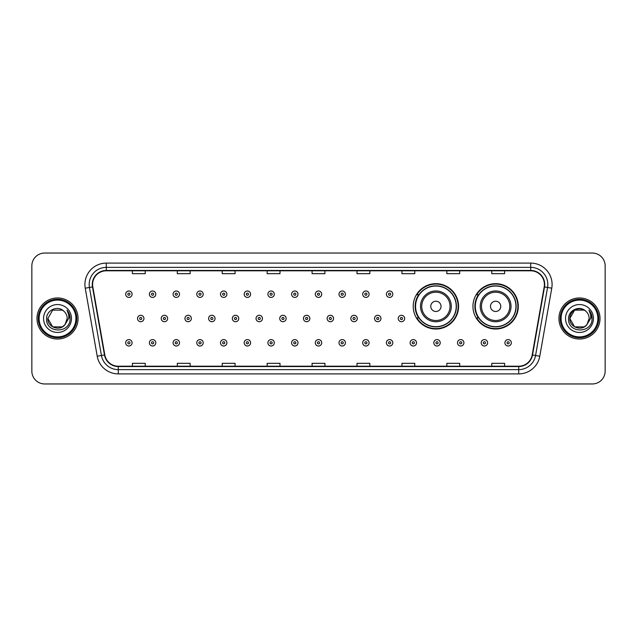 <?xml version="1.0" encoding="UTF-8"?>
<svg xmlns="http://www.w3.org/2000/svg" width="637" height="637" viewBox="0 0 637 637"><rect width="100%" height="100%" fill="white"/><g stroke="black" fill="none" stroke-linecap="round" stroke-linejoin="round"><path stroke-width="0.96" d="M472.949 306.349A22.677 22.677 0 0 0 495.626 329.026A22.677 22.677 0 0 0 518.303 306.349A22.677 22.677 0 0 0 495.626 283.672A22.677 22.677 0 0 0 472.949 306.349M413.222 306.349A22.677 22.677 0 0 0 435.899 329.026A22.677 22.677 0 0 0 458.576 306.349A22.677 22.677 0 0 0 435.899 283.672A22.677 22.677 0 0 0 413.222 306.349M418.66 317.903A20.75 20.75 0 0 1 418.66 294.796M478.387 317.903A20.75 20.75 0 0 1 478.387 294.796M31.85 265.876L31.85 371.124A12.836 12.836 0 0 0 44.686 383.96L592.314 383.96A12.836 12.836 0 0 0 605.15 371.124L605.15 265.876A12.836 12.836 0 0 0 592.314 253.04L44.686 253.04A12.836 12.836 0 0 0 31.85 265.876L31.85 371.124M36.986 318.5A20.535 20.535 0 0 0 57.521 339.035A20.535 20.535 0 0 0 78.056 318.5A20.535 20.535 0 0 0 57.521 297.965A20.535 20.535 0 0 0 36.986 318.5A20.535 20.535 0 0 0 57.521 339.035A20.535 20.535 0 0 0 78.056 318.5A20.535 20.535 0 0 0 57.521 297.965A20.535 20.535 0 0 0 36.986 318.5M558.944 318.5A20.535 20.535 0 0 0 579.479 339.035A20.535 20.535 0 0 0 600.014 318.5A20.535 20.535 0 0 0 579.479 297.965A20.535 20.535 0 0 0 558.944 318.5A20.535 20.535 0 0 0 579.479 339.035A20.535 20.535 0 0 0 600.014 318.5A20.535 20.535 0 0 0 579.479 297.965A20.535 20.535 0 0 0 558.944 318.5M92.604 284.484A13.688 13.688 0 0 1 106.291 270.797L530.709 270.797A13.688 13.688 0 0 1 544.189 286.865L532.198 354.889A13.688 13.688 0 0 1 518.709 366.203L118.291 366.203A13.688 13.688 0 0 1 104.802 354.889L92.811 286.865A13.688 13.688 0 0 1 92.604 284.484M92.261 284.484A14.03 14.03 0 0 0 92.476 286.921L104.468 354.952A14.03 14.03 0 0 0 118.291 366.546L518.709 366.546A14.03 14.03 0 0 0 532.532 354.952L544.524 286.921A14.03 14.03 0 0 0 530.709 270.454L106.291 270.454A14.03 14.03 0 0 0 92.261 284.484M85.231 288.203A21.395 21.395 0 0 1 106.291 263.097L530.709 263.097A21.395 21.395 0 0 1 551.769 288.203L539.778 356.226A21.395 21.395 0 0 1 518.709 373.903L118.291 373.903A21.395 21.395 0 0 1 97.222 356.226L85.231 288.203L89.443 287.462A17.111 17.111 0 0 1 106.291 267.373L530.709 267.373A17.111 17.111 0 0 1 547.557 287.462L535.566 355.486A17.111 17.111 0 0 1 518.709 369.627L118.291 369.627A17.111 17.111 0 0 1 101.434 355.486L89.443 287.462A17.111 17.111 0 0 1 89.18 284.484M592.314 253.04L44.686 253.04M44.686 383.96L592.314 383.96M605.15 371.124L605.15 265.876M312.082 270.797L312.082 273.695L324.918 273.695L324.918 270.797M267.158 270.797L267.158 273.695L279.993 273.695L279.993 270.797M222.233 270.797L222.233 273.695L235.069 273.695L235.069 270.797M177.317 270.797L177.317 273.695L190.152 273.695L190.152 270.797M132.392 270.797L132.392 273.695L145.228 273.695L145.228 270.797M357.007 270.797L357.007 273.695L369.842 273.695L369.842 270.797M401.931 270.797L401.931 273.695L414.767 273.695L414.767 270.797M446.848 270.797L446.848 273.695L459.683 273.695L459.683 270.797M491.772 270.797L491.772 273.695L504.608 273.695L504.608 270.797M324.918 366.203L324.918 363.305L312.082 363.305L312.082 366.203M279.993 366.203L279.993 363.305L267.158 363.305L267.158 366.203M235.069 366.203L235.069 363.305L222.233 363.305L222.233 366.203M190.152 366.203L190.152 363.305L177.317 363.305L177.317 366.203M145.228 366.203L145.228 363.305L132.392 363.305L132.392 366.203M369.842 366.203L369.842 363.305L357.007 363.305L357.007 366.203M414.767 366.203L414.767 363.305L401.931 363.305L401.931 366.203M459.683 366.203L459.683 363.305L446.848 363.305L446.848 366.203M504.608 366.203L504.608 363.305L491.772 363.305L491.772 366.203M62.354 326.877A9.674 9.674 0 0 0 64.966 324.671L64.767 324.902C59.544 331.606 47.353 327.1 47.847 318.5L52.688 310.123L62.354 310.123L63.859 311.19C57.919 304.972 46.493 310.1 46.605 318.5C45.514 333.43 69.72 333.82 70.11 319.225L70.134 318.5C70.094 315.331 69.043 312.544 66.965 310.139C68.541 312.735 69.099 315.522 68.637 318.5L64.966 324.671L62.354 326.877L52.688 326.877L47.847 318.5L52.688 326.877L62.354 326.877L64.966 324.671L62.354 326.877L52.688 326.877L47.847 318.5M75.914 318.5A18.393 18.393 0 0 0 57.521 300.107A18.393 18.393 0 0 0 39.12 318.5A18.393 18.393 0 0 0 57.521 336.893A18.393 18.393 0 0 0 75.914 318.5M76.774 318.5A19.253 19.253 0 0 0 57.521 299.247A19.253 19.253 0 0 0 38.268 318.5A19.253 19.253 0 0 0 57.521 337.753A19.253 19.253 0 0 0 76.774 318.5M64.966 324.671L67.196 318.5C67.14 315.586 66.025 313.149 63.859 311.19M43.571 318.5A13.95 13.95 0 0 0 57.521 332.45A13.95 13.95 0 0 0 71.471 318.5A13.95 13.95 0 0 0 57.521 304.55A13.95 13.95 0 0 0 43.571 318.5M67.06 310.251L70.126 318.866M66.965 310.139L69.489 314.511M441.035 306.349A5.136 5.136 0 0 0 435.899 301.213A5.136 5.136 0 0 0 430.763 306.349A5.136 5.136 0 0 0 435.899 311.485A5.136 5.136 0 0 0 441.035 306.349M451.299 306.349A15.399 15.399 0 0 0 435.899 290.95A15.399 15.399 0 0 0 420.5 306.349A15.399 15.399 0 0 0 435.899 321.749A15.399 15.399 0 0 0 451.299 306.349A15.399 15.399 0 0 1 435.899 321.749A15.399 15.399 0 0 1 420.5 306.349M456.219 306.349A20.32 20.32 0 0 0 435.899 286.029A20.32 20.32 0 0 0 415.579 306.349A20.32 20.32 0 0 0 435.899 326.67A20.32 20.32 0 0 0 456.219 306.349M458.146 306.349A22.247 22.247 0 0 1 416.885 317.903L418.947 317.903A20.511 20.511 0 0 0 456.411 306.397A20.511 20.511 0 0 0 418.947 294.796L416.885 294.796A22.247 22.247 0 0 1 458.146 306.349M500.762 306.349A5.136 5.136 0 0 0 495.626 301.213A5.136 5.136 0 0 0 490.49 306.349A5.136 5.136 0 0 0 495.626 311.485A5.136 5.136 0 0 0 500.762 306.349M511.025 306.349A15.399 15.399 0 0 0 495.626 290.95A15.399 15.399 0 0 0 480.218 306.349A15.399 15.399 0 0 0 495.626 321.749A15.399 15.399 0 0 0 511.025 306.349A15.399 15.399 0 0 1 495.626 321.749A15.399 15.399 0 0 1 480.218 306.349M515.946 306.349A20.32 20.32 0 0 0 495.626 286.029A20.32 20.32 0 0 0 475.306 306.349A20.32 20.32 0 0 0 495.626 326.67A20.32 20.32 0 0 0 515.946 306.349M517.873 306.349A22.247 22.247 0 0 1 476.611 317.903L478.674 317.903A20.511 20.511 0 0 0 516.137 306.397A20.511 20.511 0 0 0 478.674 294.796L476.611 294.796A22.247 22.247 0 0 1 517.873 306.349M584.312 326.877A9.674 9.674 0 0 0 586.924 324.671L584.312 326.877L574.646 326.877L569.804 318.5L574.646 310.123L584.312 310.123L585.817 311.19C579.877 304.972 568.451 310.1 568.562 318.5C567.471 333.43 591.677 333.82 592.076 319.225L592.091 318.5C592.06 315.331 591.001 312.544 588.922 310.139C590.507 312.735 591.056 315.522 590.595 318.5L586.733 324.902C581.501 331.606 569.311 327.1 569.804 318.5L574.646 326.877L584.312 326.877L586.924 324.671L584.758 326.606M597.88 318.5A18.393 18.393 0 0 0 579.479 300.107A18.393 18.393 0 0 0 561.086 318.5A18.393 18.393 0 0 0 579.479 336.893A18.393 18.393 0 0 0 597.88 318.5M598.732 318.5A19.253 19.253 0 0 0 579.479 299.247A19.253 19.253 0 0 0 560.226 318.5A19.253 19.253 0 0 0 579.479 337.753A19.253 19.253 0 0 0 598.732 318.5M586.924 324.671L589.153 318.5C589.098 315.586 587.983 313.149 585.817 311.19M565.529 318.5A13.95 13.95 0 0 0 579.479 332.45A13.95 13.95 0 0 0 593.429 318.5A13.95 13.95 0 0 0 579.479 304.55A13.95 13.95 0 0 0 565.529 318.5M584.312 310.123A9.674 9.674 0 0 0 569.804 318.5M589.018 310.251L592.084 318.866M588.922 310.139L591.447 314.511M132.09 294.198A3.209 3.209 0 0 1 128.881 297.407A3.209 3.209 0 0 1 125.672 294.198A3.209 3.209 0 0 1 128.881 290.99A3.209 3.209 0 0 1 132.09 294.198A3.209 3.209 0 0 0 128.881 290.99A3.209 3.209 0 0 0 125.672 294.198M155.794 294.198A3.209 3.209 0 0 1 152.585 297.407A3.209 3.209 0 0 1 149.376 294.198A3.209 3.209 0 0 1 152.585 290.99A3.209 3.209 0 0 1 155.794 294.198A3.209 3.209 0 0 0 152.585 290.99A3.209 3.209 0 0 0 149.376 294.198M179.499 294.198A3.209 3.209 0 0 1 176.29 297.407A3.209 3.209 0 0 1 173.081 294.198A3.209 3.209 0 0 1 176.29 290.99A3.209 3.209 0 0 1 179.499 294.198A3.209 3.209 0 0 0 176.29 290.99A3.209 3.209 0 0 0 173.081 294.198M203.195 294.198A3.209 3.209 0 0 1 199.986 297.407A3.209 3.209 0 0 1 196.777 294.198A3.209 3.209 0 0 1 199.986 290.99A3.209 3.209 0 0 1 203.195 294.198A3.209 3.209 0 0 0 199.986 290.99A3.209 3.209 0 0 0 196.777 294.198M226.899 294.198A3.209 3.209 0 0 1 223.691 297.407A3.209 3.209 0 0 1 220.482 294.198A3.209 3.209 0 0 1 223.691 290.99A3.209 3.209 0 0 1 226.899 294.198A3.209 3.209 0 0 0 223.691 290.99A3.209 3.209 0 0 0 220.482 294.198M250.604 294.198A3.209 3.209 0 0 1 247.395 297.407A3.209 3.209 0 0 1 244.186 294.198A3.209 3.209 0 0 1 247.395 290.99A3.209 3.209 0 0 1 250.604 294.198A3.209 3.209 0 0 0 247.395 290.99A3.209 3.209 0 0 0 244.186 294.198M274.308 294.198A3.209 3.209 0 0 1 271.099 297.407A3.209 3.209 0 0 1 267.89 294.198A3.209 3.209 0 0 1 271.099 290.99A3.209 3.209 0 0 1 274.308 294.198A3.209 3.209 0 0 0 271.099 290.99A3.209 3.209 0 0 0 267.89 294.198M298.005 294.198A3.209 3.209 0 0 1 294.796 297.407A3.209 3.209 0 0 1 291.587 294.198A3.209 3.209 0 0 1 294.796 290.99A3.209 3.209 0 0 1 298.005 294.198A3.209 3.209 0 0 0 294.796 290.99A3.209 3.209 0 0 0 291.587 294.198M321.709 294.198A3.209 3.209 0 0 1 318.5 297.407A3.209 3.209 0 0 1 315.291 294.198A3.209 3.209 0 0 1 318.5 290.99A3.209 3.209 0 0 1 321.709 294.198A3.209 3.209 0 0 0 318.5 290.99A3.209 3.209 0 0 0 315.291 294.198M345.413 294.198A3.209 3.209 0 0 1 342.204 297.407A3.209 3.209 0 0 1 338.995 294.198A3.209 3.209 0 0 1 342.204 290.99A3.209 3.209 0 0 1 345.413 294.198A3.209 3.209 0 0 0 342.204 290.99A3.209 3.209 0 0 0 338.995 294.198M369.11 294.198A3.209 3.209 0 0 1 365.901 297.407A3.209 3.209 0 0 1 362.692 294.198A3.209 3.209 0 0 1 365.901 290.99A3.209 3.209 0 0 1 369.11 294.198A3.209 3.209 0 0 0 365.901 290.99A3.209 3.209 0 0 0 362.692 294.198M392.814 294.198A3.209 3.209 0 0 1 389.605 297.407A3.209 3.209 0 0 1 386.396 294.198A3.209 3.209 0 0 1 389.605 290.99A3.209 3.209 0 0 1 392.814 294.198A3.209 3.209 0 0 0 389.605 290.99A3.209 3.209 0 0 0 386.396 294.198M137.528 318.5A3.209 3.209 0 0 1 140.737 315.291A3.209 3.209 0 0 1 143.946 318.5A3.209 3.209 0 0 1 140.737 321.709A3.209 3.209 0 0 1 137.528 318.5A3.209 3.209 0 0 0 140.737 321.709A3.209 3.209 0 0 0 143.946 318.5M161.225 318.5A3.209 3.209 0 0 1 164.434 315.291A3.209 3.209 0 0 1 167.642 318.5A3.209 3.209 0 0 1 164.434 321.709A3.209 3.209 0 0 1 161.225 318.5A3.209 3.209 0 0 0 164.434 321.709A3.209 3.209 0 0 0 167.642 318.5M184.929 318.5A3.209 3.209 0 0 1 188.138 315.291A3.209 3.209 0 0 1 191.347 318.5A3.209 3.209 0 0 1 188.138 321.709A3.209 3.209 0 0 1 184.929 318.5A3.209 3.209 0 0 0 188.138 321.709A3.209 3.209 0 0 0 191.347 318.5M208.633 318.5A3.209 3.209 0 0 1 211.842 315.291A3.209 3.209 0 0 1 215.051 318.5A3.209 3.209 0 0 1 211.842 321.709A3.209 3.209 0 0 1 208.633 318.5A3.209 3.209 0 0 0 211.842 321.709A3.209 3.209 0 0 0 215.051 318.5M232.338 318.5A3.209 3.209 0 0 1 235.539 315.291A3.209 3.209 0 0 1 238.748 318.5A3.209 3.209 0 0 1 235.539 321.709A3.209 3.209 0 0 1 232.338 318.5A3.209 3.209 0 0 0 235.539 321.709A3.209 3.209 0 0 0 238.748 318.5M256.034 318.5A3.209 3.209 0 0 1 259.243 315.291A3.209 3.209 0 0 1 262.452 318.5A3.209 3.209 0 0 1 259.243 321.709A3.209 3.209 0 0 1 256.034 318.5A3.209 3.209 0 0 0 259.243 321.709A3.209 3.209 0 0 0 262.452 318.5M279.739 318.5A3.209 3.209 0 0 1 282.947 315.291A3.209 3.209 0 0 1 286.156 318.5A3.209 3.209 0 0 1 282.947 321.709A3.209 3.209 0 0 1 279.739 318.5A3.209 3.209 0 0 0 282.947 321.709A3.209 3.209 0 0 0 286.156 318.5M303.443 318.5A3.209 3.209 0 0 1 306.652 315.291A3.209 3.209 0 0 1 309.861 318.5A3.209 3.209 0 0 1 306.652 321.709A3.209 3.209 0 0 1 303.443 318.5A3.209 3.209 0 0 0 306.652 321.709A3.209 3.209 0 0 0 309.861 318.5M327.139 318.5A3.209 3.209 0 0 1 330.348 315.291A3.209 3.209 0 0 1 333.557 318.5A3.209 3.209 0 0 1 330.348 321.709A3.209 3.209 0 0 1 327.139 318.5A3.209 3.209 0 0 0 330.348 321.709A3.209 3.209 0 0 0 333.557 318.5M350.844 318.5A3.209 3.209 0 0 1 354.053 315.291A3.209 3.209 0 0 1 357.261 318.5A3.209 3.209 0 0 1 354.053 321.709A3.209 3.209 0 0 1 350.844 318.5A3.209 3.209 0 0 0 354.053 321.709A3.209 3.209 0 0 0 357.261 318.5M374.548 318.5A3.209 3.209 0 0 1 377.757 315.291A3.209 3.209 0 0 1 380.966 318.5A3.209 3.209 0 0 1 377.757 321.709A3.209 3.209 0 0 1 374.548 318.5A3.209 3.209 0 0 0 377.757 321.709A3.209 3.209 0 0 0 380.966 318.5M398.252 318.5A3.209 3.209 0 0 1 401.461 315.291A3.209 3.209 0 0 1 404.662 318.5A3.209 3.209 0 0 1 401.461 321.709A3.209 3.209 0 0 1 398.252 318.5A3.209 3.209 0 0 0 401.461 321.709A3.209 3.209 0 0 0 404.662 318.5M125.672 342.802A3.209 3.209 0 0 1 128.881 339.593A3.209 3.209 0 0 1 132.09 342.802A3.209 3.209 0 0 1 128.881 346.01A3.209 3.209 0 0 1 125.672 342.802A3.209 3.209 0 0 0 128.881 346.01A3.209 3.209 0 0 0 132.09 342.802M149.376 342.802A3.209 3.209 0 0 1 152.585 339.593A3.209 3.209 0 0 1 155.794 342.802A3.209 3.209 0 0 1 152.585 346.01A3.209 3.209 0 0 1 149.376 342.802A3.209 3.209 0 0 0 152.585 346.01A3.209 3.209 0 0 0 155.794 342.802M173.081 342.802A3.209 3.209 0 0 1 176.29 339.593A3.209 3.209 0 0 1 179.499 342.802A3.209 3.209 0 0 1 176.29 346.01A3.209 3.209 0 0 1 173.081 342.802A3.209 3.209 0 0 0 176.29 346.01A3.209 3.209 0 0 0 179.499 342.802M196.777 342.802A3.209 3.209 0 0 1 199.986 339.593A3.209 3.209 0 0 1 203.195 342.802A3.209 3.209 0 0 1 199.986 346.01A3.209 3.209 0 0 1 196.777 342.802A3.209 3.209 0 0 0 199.986 346.01A3.209 3.209 0 0 0 203.195 342.802M220.482 342.802A3.209 3.209 0 0 1 223.691 339.593A3.209 3.209 0 0 1 226.899 342.802A3.209 3.209 0 0 1 223.691 346.01A3.209 3.209 0 0 1 220.482 342.802A3.209 3.209 0 0 0 223.691 346.01A3.209 3.209 0 0 0 226.899 342.802M244.186 342.802A3.209 3.209 0 0 1 247.395 339.593A3.209 3.209 0 0 1 250.604 342.802A3.209 3.209 0 0 1 247.395 346.01A3.209 3.209 0 0 1 244.186 342.802A3.209 3.209 0 0 0 247.395 346.01A3.209 3.209 0 0 0 250.604 342.802M267.89 342.802A3.209 3.209 0 0 1 271.099 339.593A3.209 3.209 0 0 1 274.308 342.802A3.209 3.209 0 0 1 271.099 346.01A3.209 3.209 0 0 1 267.89 342.802A3.209 3.209 0 0 0 271.099 346.01A3.209 3.209 0 0 0 274.308 342.802M291.587 342.802A3.209 3.209 0 0 1 294.796 339.593A3.209 3.209 0 0 1 298.005 342.802A3.209 3.209 0 0 1 294.796 346.01A3.209 3.209 0 0 1 291.587 342.802A3.209 3.209 0 0 0 294.796 346.01A3.209 3.209 0 0 0 298.005 342.802M315.291 342.802A3.209 3.209 0 0 1 318.5 339.593A3.209 3.209 0 0 1 321.709 342.802A3.209 3.209 0 0 1 318.5 346.01A3.209 3.209 0 0 1 315.291 342.802A3.209 3.209 0 0 0 318.5 346.01A3.209 3.209 0 0 0 321.709 342.802M338.995 342.802A3.209 3.209 0 0 1 342.204 339.593A3.209 3.209 0 0 1 345.413 342.802A3.209 3.209 0 0 1 342.204 346.01A3.209 3.209 0 0 1 338.995 342.802A3.209 3.209 0 0 0 342.204 346.01A3.209 3.209 0 0 0 345.413 342.802M362.692 342.802A3.209 3.209 0 0 1 365.901 339.593A3.209 3.209 0 0 1 369.11 342.802A3.209 3.209 0 0 1 365.901 346.01A3.209 3.209 0 0 1 362.692 342.802A3.209 3.209 0 0 0 365.901 346.01A3.209 3.209 0 0 0 369.11 342.802M386.396 342.802A3.209 3.209 0 0 1 389.605 339.593A3.209 3.209 0 0 1 392.814 342.802A3.209 3.209 0 0 1 389.605 346.01A3.209 3.209 0 0 1 386.396 342.802A3.209 3.209 0 0 0 389.605 346.01A3.209 3.209 0 0 0 392.814 342.802M410.101 342.802A3.209 3.209 0 0 1 413.309 339.593A3.209 3.209 0 0 1 416.518 342.802A3.209 3.209 0 0 1 413.309 346.01A3.209 3.209 0 0 1 410.101 342.802A3.209 3.209 0 0 0 413.309 346.01A3.209 3.209 0 0 0 416.518 342.802M433.805 342.802A3.209 3.209 0 0 1 437.014 339.593A3.209 3.209 0 0 1 440.223 342.802A3.209 3.209 0 0 1 437.014 346.01A3.209 3.209 0 0 1 433.805 342.802A3.209 3.209 0 0 0 437.014 346.01A3.209 3.209 0 0 0 440.223 342.802M457.501 342.802A3.209 3.209 0 0 1 460.71 339.593A3.209 3.209 0 0 1 463.919 342.802A3.209 3.209 0 0 1 460.71 346.01A3.209 3.209 0 0 1 457.501 342.802A3.209 3.209 0 0 0 460.71 346.01A3.209 3.209 0 0 0 463.919 342.802M481.206 342.802A3.209 3.209 0 0 1 484.415 339.593A3.209 3.209 0 0 1 487.623 342.802A3.209 3.209 0 0 1 484.415 346.01A3.209 3.209 0 0 1 481.206 342.802A3.209 3.209 0 0 0 484.415 346.01A3.209 3.209 0 0 0 487.623 342.802M504.91 342.802A3.209 3.209 0 0 1 508.119 339.593A3.209 3.209 0 0 1 511.328 342.802A3.209 3.209 0 0 1 508.119 346.01A3.209 3.209 0 0 1 504.91 342.802A3.209 3.209 0 0 0 508.119 346.01A3.209 3.209 0 0 0 511.328 342.802M530.709 263.097L530.709 270.454M89.443 287.462L92.476 286.921M118.291 373.903L118.291 366.546M518.709 366.546L518.709 373.903M532.532 354.952L539.778 356.226M97.222 356.226L104.468 354.952M544.524 286.921L551.769 288.203M106.291 263.097L106.291 270.454M450.048 306.349A14.149 14.149 0 0 0 435.899 292.2A14.149 14.149 0 0 0 421.75 306.349A14.149 14.149 0 0 0 435.899 320.499A14.149 14.149 0 0 0 450.048 306.349M509.775 306.349A14.149 14.149 0 0 0 495.626 292.2A14.149 14.149 0 0 0 481.476 306.349A14.149 14.149 0 0 0 495.626 320.499A14.149 14.149 0 0 0 509.775 306.349M127.814 294.198A1.067 1.067 0 0 0 128.881 295.265A1.067 1.067 0 0 0 129.956 294.198A1.067 1.067 0 0 0 128.881 293.131A1.067 1.067 0 0 0 127.814 294.198M151.518 294.198A1.067 1.067 0 0 0 152.585 295.265A1.067 1.067 0 0 0 153.652 294.198A1.067 1.067 0 0 0 152.585 293.131A1.067 1.067 0 0 0 151.518 294.198M175.215 294.198A1.067 1.067 0 0 0 176.29 295.265A1.067 1.067 0 0 0 177.357 294.198A1.067 1.067 0 0 0 176.29 293.131A1.067 1.067 0 0 0 175.215 294.198M198.919 294.198A1.067 1.067 0 0 0 199.986 295.265A1.067 1.067 0 0 0 201.061 294.198A1.067 1.067 0 0 0 199.986 293.131A1.067 1.067 0 0 0 198.919 294.198M222.624 294.198A1.067 1.067 0 0 0 223.691 295.265A1.067 1.067 0 0 0 224.757 294.198A1.067 1.067 0 0 0 223.691 293.131A1.067 1.067 0 0 0 222.624 294.198M246.328 294.198A1.067 1.067 0 0 0 247.395 295.265A1.067 1.067 0 0 0 248.462 294.198A1.067 1.067 0 0 0 247.395 293.131A1.067 1.067 0 0 0 246.328 294.198M270.024 294.198A1.067 1.067 0 0 0 271.099 295.265A1.067 1.067 0 0 0 272.166 294.198A1.067 1.067 0 0 0 271.099 293.131A1.067 1.067 0 0 0 270.024 294.198M293.729 294.198A1.067 1.067 0 0 0 294.796 295.265A1.067 1.067 0 0 0 295.871 294.198A1.067 1.067 0 0 0 294.796 293.131A1.067 1.067 0 0 0 293.729 294.198M317.433 294.198A1.067 1.067 0 0 0 318.5 295.265A1.067 1.067 0 0 0 319.567 294.198A1.067 1.067 0 0 0 318.5 293.131A1.067 1.067 0 0 0 317.433 294.198M341.129 294.198A1.067 1.067 0 0 0 342.204 295.265A1.067 1.067 0 0 0 343.271 294.198A1.067 1.067 0 0 0 342.204 293.131A1.067 1.067 0 0 0 341.129 294.198M364.834 294.198A1.067 1.067 0 0 0 365.901 295.265A1.067 1.067 0 0 0 366.976 294.198A1.067 1.067 0 0 0 365.901 293.131A1.067 1.067 0 0 0 364.834 294.198M388.538 294.198A1.067 1.067 0 0 0 389.605 295.265A1.067 1.067 0 0 0 390.672 294.198A1.067 1.067 0 0 0 389.605 293.131A1.067 1.067 0 0 0 388.538 294.198M141.804 318.5A1.067 1.067 0 0 0 140.737 317.433A1.067 1.067 0 0 0 139.662 318.5A1.067 1.067 0 0 0 140.737 319.567A1.067 1.067 0 0 0 141.804 318.5M165.509 318.5A1.067 1.067 0 0 0 164.434 317.433A1.067 1.067 0 0 0 163.367 318.5A1.067 1.067 0 0 0 164.434 319.567A1.067 1.067 0 0 0 165.509 318.5M189.205 318.5A1.067 1.067 0 0 0 188.138 317.433A1.067 1.067 0 0 0 187.071 318.5A1.067 1.067 0 0 0 188.138 319.567A1.067 1.067 0 0 0 189.205 318.5M212.909 318.5A1.067 1.067 0 0 0 211.842 317.433A1.067 1.067 0 0 0 210.767 318.5A1.067 1.067 0 0 0 211.842 319.567A1.067 1.067 0 0 0 212.909 318.5M236.614 318.5A1.067 1.067 0 0 0 235.539 317.433A1.067 1.067 0 0 0 234.472 318.5A1.067 1.067 0 0 0 235.539 319.567A1.067 1.067 0 0 0 236.614 318.5M260.318 318.5A1.067 1.067 0 0 0 259.243 317.433A1.067 1.067 0 0 0 258.176 318.5A1.067 1.067 0 0 0 259.243 319.567A1.067 1.067 0 0 0 260.318 318.5M284.014 318.5A1.067 1.067 0 0 0 282.947 317.433A1.067 1.067 0 0 0 281.88 318.5A1.067 1.067 0 0 0 282.947 319.567A1.067 1.067 0 0 0 284.014 318.5M307.719 318.5A1.067 1.067 0 0 0 306.652 317.433A1.067 1.067 0 0 0 305.577 318.5A1.067 1.067 0 0 0 306.652 319.567A1.067 1.067 0 0 0 307.719 318.5M331.423 318.5A1.067 1.067 0 0 0 330.348 317.433A1.067 1.067 0 0 0 329.281 318.5A1.067 1.067 0 0 0 330.348 319.567A1.067 1.067 0 0 0 331.423 318.5M355.12 318.5A1.067 1.067 0 0 0 354.053 317.433A1.067 1.067 0 0 0 352.986 318.5A1.067 1.067 0 0 0 354.053 319.567A1.067 1.067 0 0 0 355.12 318.5M378.824 318.5A1.067 1.067 0 0 0 377.757 317.433A1.067 1.067 0 0 0 376.682 318.5A1.067 1.067 0 0 0 377.757 319.567A1.067 1.067 0 0 0 378.824 318.5M402.528 318.5A1.067 1.067 0 0 0 401.461 317.433A1.067 1.067 0 0 0 400.386 318.5A1.067 1.067 0 0 0 401.461 319.567A1.067 1.067 0 0 0 402.528 318.5M129.956 342.802A1.067 1.067 0 0 0 128.881 341.735A1.067 1.067 0 0 0 127.814 342.802A1.067 1.067 0 0 0 128.881 343.869A1.067 1.067 0 0 0 129.956 342.802M153.652 342.802A1.067 1.067 0 0 0 152.585 341.735A1.067 1.067 0 0 0 151.518 342.802A1.067 1.067 0 0 0 152.585 343.869A1.067 1.067 0 0 0 153.652 342.802M177.357 342.802A1.067 1.067 0 0 0 176.29 341.735A1.067 1.067 0 0 0 175.215 342.802A1.067 1.067 0 0 0 176.29 343.869A1.067 1.067 0 0 0 177.357 342.802M201.061 342.802A1.067 1.067 0 0 0 199.986 341.735A1.067 1.067 0 0 0 198.919 342.802A1.067 1.067 0 0 0 199.986 343.869A1.067 1.067 0 0 0 201.061 342.802M224.757 342.802A1.067 1.067 0 0 0 223.691 341.735A1.067 1.067 0 0 0 222.624 342.802A1.067 1.067 0 0 0 223.691 343.869A1.067 1.067 0 0 0 224.757 342.802M248.462 342.802A1.067 1.067 0 0 0 247.395 341.735A1.067 1.067 0 0 0 246.328 342.802A1.067 1.067 0 0 0 247.395 343.869A1.067 1.067 0 0 0 248.462 342.802M272.166 342.802A1.067 1.067 0 0 0 271.099 341.735A1.067 1.067 0 0 0 270.024 342.802A1.067 1.067 0 0 0 271.099 343.869A1.067 1.067 0 0 0 272.166 342.802M295.871 342.802A1.067 1.067 0 0 0 294.796 341.735A1.067 1.067 0 0 0 293.729 342.802A1.067 1.067 0 0 0 294.796 343.869A1.067 1.067 0 0 0 295.871 342.802M319.567 342.802A1.067 1.067 0 0 0 318.5 341.735A1.067 1.067 0 0 0 317.433 342.802A1.067 1.067 0 0 0 318.5 343.869A1.067 1.067 0 0 0 319.567 342.802M343.271 342.802A1.067 1.067 0 0 0 342.204 341.735A1.067 1.067 0 0 0 341.129 342.802A1.067 1.067 0 0 0 342.204 343.869A1.067 1.067 0 0 0 343.271 342.802M366.976 342.802A1.067 1.067 0 0 0 365.901 341.735A1.067 1.067 0 0 0 364.834 342.802A1.067 1.067 0 0 0 365.901 343.869A1.067 1.067 0 0 0 366.976 342.802M390.672 342.802A1.067 1.067 0 0 0 389.605 341.735A1.067 1.067 0 0 0 388.538 342.802A1.067 1.067 0 0 0 389.605 343.869A1.067 1.067 0 0 0 390.672 342.802M414.376 342.802A1.067 1.067 0 0 0 413.309 341.735A1.067 1.067 0 0 0 412.243 342.802A1.067 1.067 0 0 0 413.309 343.869A1.067 1.067 0 0 0 414.376 342.802M438.081 342.802A1.067 1.067 0 0 0 437.014 341.735A1.067 1.067 0 0 0 435.939 342.802A1.067 1.067 0 0 0 437.014 343.869A1.067 1.067 0 0 0 438.081 342.802M461.785 342.802A1.067 1.067 0 0 0 460.71 341.735A1.067 1.067 0 0 0 459.643 342.802A1.067 1.067 0 0 0 460.71 343.869A1.067 1.067 0 0 0 461.785 342.802M485.482 342.802A1.067 1.067 0 0 0 484.415 341.735A1.067 1.067 0 0 0 483.348 342.802A1.067 1.067 0 0 0 484.415 343.869A1.067 1.067 0 0 0 485.482 342.802M509.186 342.802A1.067 1.067 0 0 0 508.119 341.735A1.067 1.067 0 0 0 507.044 342.802A1.067 1.067 0 0 0 508.119 343.869A1.067 1.067 0 0 0 509.186 342.802"/></g></svg>
